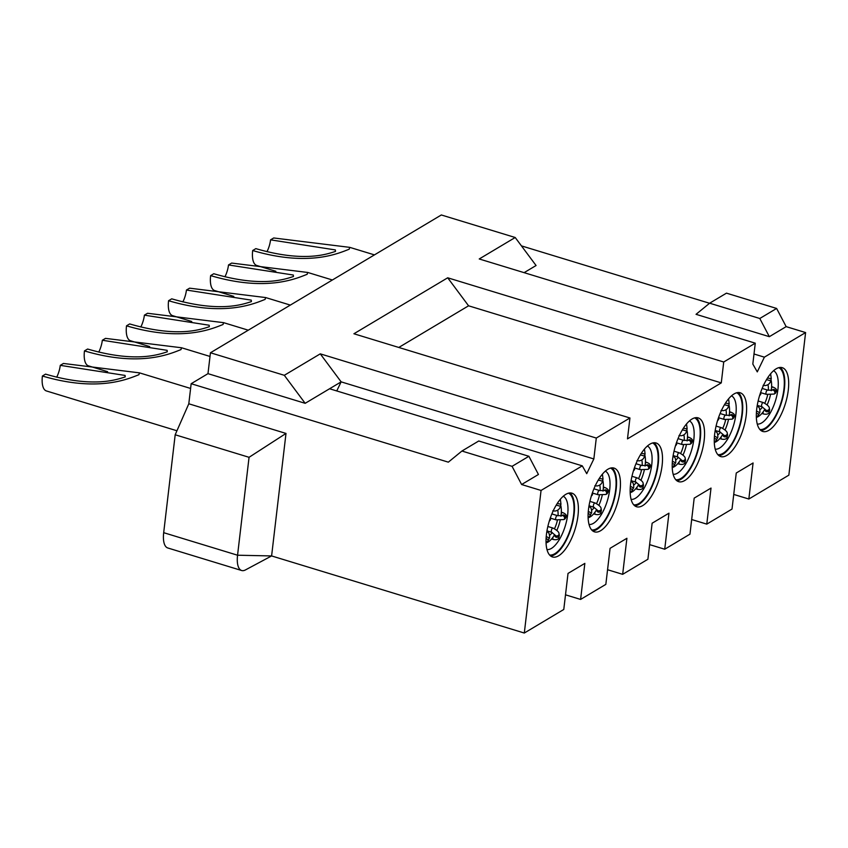 <?xml version="1.0" encoding="UTF-8"?>
<svg xmlns="http://www.w3.org/2000/svg" width="848" height="848" viewBox="0 0 848 848"><rect width="100%" height="100%" fill="white"/><g stroke="black" fill="none" stroke-linecap="round" stroke-linejoin="round"><path stroke-width="1.27" d="M630.477 492.571A22.228 9.01 107 0 0 637.346 486.646L638.332 485.141A22.228 9.01 107 0 0 638.767 484.431M645.052 466.029L645.286 464.057A22.228 9.01 107 0 0 644.84 455.047M640.982 480.116A22.228 9.01 107 0 0 644.279 470.227M641.798 459.966A15.561 6.307 -73 0 1 642.159 465.573M641.523 469.983A15.561 6.307 -73 0 1 638.618 478.473M636.35 482.311A15.561 6.307 -73 0 1 633.763 485.109M654.009 442.741A33.348 13.515 -73 0 1 656.564 473.301A33.348 13.515 -73 0 1 638.83 504.412A33.348 13.515 -73 0 1 634.77 505.8M649.939 444.14A33.348 13.515 -73 0 1 656.066 442.974A33.348 13.515 -73 0 1 661.005 472.071A33.348 13.515 -73 0 1 642.72 505.599A33.348 13.515 -73 0 1 636.604 506.765A33.348 13.515 -73 0 1 631.665 477.657A33.348 13.515 -73 0 1 649.939 444.14M584.844 563.379L580.604 599.43L605.843 584.367L610.083 548.317L626.905 538.279L622.665 574.329L647.904 559.267L652.133 523.216L668.955 513.178L664.726 549.228L689.954 534.166L694.194 498.115L711.016 488.077L706.776 524.128L732.015 509.065L736.255 473.014L753.077 462.976L748.837 499.027L788.852 475.145L805.6 332.564L764.387 357.167L757.275 371.89L752.823 364.068L755.271 343.175L479.237 258.969L515.202 237.504L441.331 214.968L210.442 352.768L284.303 375.304L305.174 403.319L329.575 388.755L582.279 465.849L541.056 490.451L524.308 633.032L563.782 609.468L568.022 573.418L584.844 563.379M329.575 388.755L341.14 381.854L320.268 353.849L596.292 438.056L593.844 458.948L586.731 473.672L582.279 465.849M596.292 438.056L629.937 417.979L353.913 333.762L447.702 277.794L723.726 362.001L721.277 382.893L627.488 438.872L629.937 417.979M723.726 362.001L755.271 343.175M734.061 393.938A33.348 13.515 -73 0 1 740.177 392.772A33.348 13.515 -73 0 1 745.116 421.869A33.348 13.515 -73 0 1 726.842 455.397A33.348 13.515 -73 0 1 720.715 456.563A33.348 13.515 -73 0 1 715.776 427.456A33.348 13.515 -73 0 1 734.061 393.938M692 419.039A33.348 13.515 -73 0 1 698.116 417.873A33.348 13.515 -73 0 1 703.066 446.97A33.348 13.515 -73 0 1 684.781 480.498A33.348 13.515 -73 0 1 678.654 481.664A33.348 13.515 -73 0 1 673.715 452.556A33.348 13.515 -73 0 1 692 419.039M607.889 469.241A33.348 13.515 -73 0 1 614.005 468.075A33.348 13.515 -73 0 1 618.945 497.172A33.348 13.515 -73 0 1 600.66 530.689A33.348 13.515 -73 0 1 594.543 531.866A33.348 13.515 -73 0 1 589.604 502.758A33.348 13.515 -73 0 1 607.889 469.241M565.828 494.342A33.348 13.515 -73 0 1 571.944 493.176A33.348 13.515 -73 0 1 576.884 522.273A33.348 13.515 -73 0 1 558.609 555.79A33.348 13.515 -73 0 1 552.483 556.956A33.348 13.515 -73 0 1 547.543 527.859A33.348 13.515 -73 0 1 565.828 494.342M776.111 368.838A33.348 13.515 -73 0 1 782.238 367.672A33.348 13.515 -73 0 1 787.177 396.769A33.348 13.515 -73 0 1 768.892 430.296A33.348 13.515 -73 0 1 762.776 431.462A33.348 13.515 -73 0 1 757.836 402.355A33.348 13.515 -73 0 1 776.111 368.838M565.51 594.819L580.604 599.43M622.665 574.329L607.56 569.729M664.726 549.228L649.621 544.628M706.776 524.128L691.682 519.527M748.837 499.027L733.732 494.426M786.16 326.639L769.337 336.677L696.049 314.322L709.649 303.192L726.471 293.154L776.62 308.449L786.16 326.639L805.6 332.564M521.446 245.878L709.553 303.266M753.999 353.998L764.387 357.167M524.117 272.653L536.074 265.519L515.202 237.504M320.268 353.849L284.303 375.304M524.308 633.032L271.604 555.938L285.999 433.434L188.797 403.786L191.16 383.709L207.983 373.661L210.442 352.768M188.797 403.786L175.186 434.77L163.685 532.682A22.673 9.19 107 0 0 167.798 547.978L241.659 570.513A22.673 9.19 -73 0 1 237.557 555.217L249.058 457.305L285.999 433.434M191.16 383.709L448.338 462.16L461.927 451.03L512.075 466.336L521.615 484.526L541.056 490.451M521.615 484.526L538.438 474.477L528.898 456.288L478.749 440.992L461.927 451.03M305.174 403.319L207.983 373.661M336.741 390.949L341.14 381.854L593.844 458.948M512.075 466.336L528.898 456.288M175.186 434.77L249.058 457.305M245.825 569.718A22.673 9.19 -73 0 1 245.464 569.92A22.673 9.19 -73 0 1 241.659 570.513M252.683 250.52C308.704 267.067 338.787 253.234 349.206 249.206L349.779 247.362L273.713 237.97L270.565 239.846L335.363 249.927L335.511 251.39C326.385 254.379 303.425 262.477 255.842 248.634L252.683 250.52A22.228 9.01 107 0 0 256.721 265.456L275.844 271.286M270.565 239.846A15.561 6.307 -73 0 1 266.982 251.697M210.633 275.621C266.654 292.168 296.726 278.335 307.146 274.307L307.729 272.462L231.663 263.071L228.504 264.947L293.302 275.028L293.45 276.49C284.334 279.48 261.364 287.578 213.781 273.734L210.633 275.621A22.228 9.01 107 0 0 214.661 290.557L233.783 296.387M228.504 264.947A15.561 6.307 -73 0 1 224.932 276.798M168.572 300.722C224.593 317.269 254.665 303.436 265.085 299.408L265.668 297.563L189.602 288.172L186.443 290.048L251.252 300.128L251.39 301.591C242.274 304.58 219.314 312.679 171.731 298.835L168.572 300.722A22.228 9.01 107 0 0 172.61 315.657L191.722 321.487M186.443 290.048A15.561 6.307 -73 0 1 182.871 301.899M126.511 325.823C182.532 342.369 212.604 328.536 223.024 324.508L223.607 322.664L147.541 313.272L144.393 315.149L209.191 325.229L209.329 326.692C200.213 329.681 177.253 337.78 129.67 323.936L126.511 325.823A22.228 9.01 107 0 0 130.55 340.758L149.672 346.588M144.393 315.149A15.561 6.307 -73 0 1 140.81 326.999M84.461 350.913C140.482 367.47 170.554 353.637 180.974 349.609L181.557 347.765L105.491 338.373L102.332 340.249L167.13 350.33L167.279 351.793C158.163 354.782 135.192 362.88 87.609 349.037L84.461 350.913A22.228 9.01 107 0 0 88.489 365.859L107.611 371.689M102.332 340.249A15.561 6.307 -73 0 1 98.76 352.1M42.4 376.014C98.421 392.571 128.493 378.738 138.913 374.71L139.496 372.866L63.43 363.463L60.272 365.35L125.069 375.431L125.218 376.894C116.102 379.883 93.132 387.981 45.559 374.138L42.4 376.014A22.228 9.01 107 0 0 46.439 390.96L176.946 430.773M60.272 365.35A15.561 6.307 -73 0 1 56.699 377.201M398.783 347.457L468.573 305.799L721.277 382.893M468.573 305.799L447.702 277.794M709.649 303.192L759.797 318.488L776.62 308.449M759.797 318.488L769.337 336.677M738.12 392.539A33.348 13.515 -73 0 1 740.675 423.099A33.348 13.515 -73 0 1 722.952 454.21A33.348 13.515 -73 0 1 718.881 455.599M729.174 415.827L729.397 413.856A22.228 9.01 107 0 0 728.951 404.846M714.599 442.37A22.228 9.01 107 0 0 721.457 436.444L722.454 434.939A22.228 9.01 107 0 0 722.878 434.229M725.093 429.915A22.228 9.01 107 0 0 728.39 420.025M725.92 409.764A15.561 6.307 -73 0 1 726.27 415.372M725.634 419.781A15.561 6.307 -73 0 1 722.729 428.272M720.461 432.12A15.561 6.307 -73 0 1 717.874 434.907M696.07 417.64A33.348 13.515 -73 0 1 698.614 448.2A33.348 13.515 -73 0 1 680.891 479.311A33.348 13.515 -73 0 1 676.821 480.699M687.113 440.928L687.346 438.957A22.228 9.01 107 0 0 686.901 429.947M672.538 467.471A22.228 9.01 107 0 0 679.396 461.545L680.393 460.04A22.228 9.01 107 0 0 680.817 459.33M683.032 455.016A22.228 9.01 107 0 0 686.339 445.126M683.859 434.865A15.561 6.307 -73 0 1 684.209 440.472M683.573 444.882A15.561 6.307 -73 0 1 680.679 453.373M678.411 457.22A15.561 6.307 -73 0 1 675.824 460.008M611.949 467.842A33.348 13.515 -73 0 1 614.503 498.401A33.348 13.515 -73 0 1 596.78 529.512A33.348 13.515 -73 0 1 592.71 530.901M603.002 491.13L603.225 489.158A22.228 9.01 107 0 0 602.78 480.148M588.427 517.672A22.228 9.01 107 0 0 595.285 511.747L596.271 510.242A22.228 9.01 107 0 0 596.706 509.531M598.921 505.217A22.228 9.01 107 0 0 602.218 495.327M599.737 485.067A15.561 6.307 -73 0 1 600.098 490.674M599.462 495.084A15.561 6.307 -73 0 1 596.557 503.574M594.289 507.411A15.561 6.307 -73 0 1 591.703 510.21M569.888 492.942A33.348 13.515 -73 0 1 572.442 523.502A33.348 13.515 -73 0 1 554.719 554.613A33.348 13.515 -73 0 1 550.649 556.002M560.941 516.231L561.175 514.259A22.228 9.01 107 0 0 560.729 505.249M546.366 542.773A22.228 9.01 107 0 0 553.225 536.848L554.221 535.342A22.228 9.01 107 0 0 554.645 534.632M556.86 530.318A22.228 9.01 107 0 0 560.157 520.428M557.687 510.167A15.561 6.307 -73 0 1 558.037 515.775M557.401 520.184A15.561 6.307 -73 0 1 554.507 528.675M552.228 532.512A15.561 6.307 -73 0 1 549.652 535.311M780.181 367.438A33.348 13.515 -73 0 1 782.736 398.009A33.348 13.515 -73 0 1 765.002 429.109A33.348 13.515 -73 0 1 760.942 430.498M771.224 390.727L771.457 388.755A22.228 9.01 107 0 0 771.012 379.745M756.66 417.269A22.228 9.01 107 0 0 763.518 411.344L764.504 409.838A22.228 9.01 107 0 0 764.938 409.128M767.154 404.814A22.228 9.01 107 0 0 770.45 394.924M767.97 384.674A15.561 6.307 -73 0 1 768.33 390.271M767.694 394.68A15.561 6.307 -73 0 1 764.79 403.171M762.522 407.019A15.561 6.307 -73 0 1 759.935 409.807M643.441 484.939L643.155 483.625A2.226 1.643 167.7 0 1 642.922 484.685A2.226 1.643 167.7 0 1 640.622 485.766A2.226 1.643 167.7 0 1 638.809 484.568L639.095 485.893A2.226 1.643 -12.3 0 0 640.908 487.081A2.226 1.643 -12.3 0 0 643.208 485.999A2.226 1.643 -12.3 0 0 643.441 484.939L642.954 487.886C642.116 489.402 640.251 489.868 637.367 489.275A2.226 0.901 -73 0 1 637.134 486.943M649.716 467.492A2.226 1.855 -120.8 0 0 646.632 464.99L645.688 465.552A2.226 1.855 59.2 0 1 647.967 469.368L648.911 468.806A2.226 1.855 -120.8 0 0 649.716 467.492M645.317 463.665A2.226 0.901 -73 0 1 646.642 462.33L645.423 461.959M644.459 449.048L645.095 453.987L641.332 453.33M640.325 454.952L644.416 456.001L645.095 453.987M633.721 469.919A2.226 2.025 -58.7 0 0 634.23 468.361M634.463 467.916L640.187 469.654A2.226 0.901 -73 0 1 639.784 468.16A2.226 0.901 -73 0 1 641.491 465.404L645.688 465.552M631.103 499.355A27.931 11.321 107 0 0 651.762 464.609A27.931 11.321 107 0 0 647.363 446.037M652.578 442.985A32.372 13.123 -73 0 1 657.751 464.545A32.372 13.123 -73 0 1 633.721 504.804M163.685 532.682L237.557 555.217L271.604 555.938L245.464 569.92M736.7 392.783A32.372 13.123 -73 0 1 741.873 414.343A32.372 13.123 -73 0 1 717.832 454.613M715.214 449.154A27.931 11.321 107 0 0 735.884 414.407A27.931 11.321 107 0 0 731.485 395.846M733.838 417.29A2.226 1.855 -120.8 0 0 730.753 414.789L729.81 415.35A2.226 1.855 59.2 0 1 732.078 419.166L733.032 418.605A2.226 1.855 -120.8 0 0 733.838 417.29M729.439 413.464A2.226 0.901 -73 0 1 730.753 412.128L729.545 411.757M718.574 417.714L724.309 419.453A2.226 0.901 -73 0 1 723.906 417.958A2.226 0.901 -73 0 1 725.602 415.202L729.81 415.35M714.334 438.183A2.226 0.721 25.8 0 1 716.412 439.635A2.226 0.721 25.8 0 1 716.465 440.006L714.302 442.592M715.14 430.784L717.196 432.84C718.055 435.808 718.086 437.632 717.291 438.299A2.226 0.721 -154.2 0 0 717.238 437.928A2.226 0.721 -154.2 0 0 714.461 436.254M727.552 434.738L727.266 433.423A2.226 1.643 167.7 0 1 727.043 434.483A2.226 1.643 167.7 0 1 724.733 435.565A2.226 1.643 167.7 0 1 722.92 434.367L723.206 435.681A2.226 1.643 -12.3 0 0 725.019 436.879A2.226 1.643 -12.3 0 0 727.33 435.798A2.226 1.643 -12.3 0 0 727.552 434.738L727.065 437.685C726.227 439.2 724.372 439.667 721.478 439.073A2.226 0.901 -73 0 1 721.245 436.741M715.193 430.466L719.92 431.908A2.226 0.901 -73 0 1 719.507 430.519A2.226 0.901 -73 0 1 720.259 428.325A2.226 0.901 -73 0 1 721.224 427.657C725.369 429.883 727.383 431.802 727.266 433.423M717.832 419.728A2.226 2.025 -58.7 0 0 718.351 418.159M728.58 398.846L729.206 403.786L725.443 403.129M724.436 404.75L728.527 405.8L729.206 403.786M694.639 417.884A32.372 13.123 -73 0 1 699.812 439.444A32.372 13.123 -73 0 1 675.782 479.703M673.164 474.255A27.931 11.321 107 0 0 693.823 439.508A27.931 11.321 107 0 0 689.424 420.937M691.777 442.391A2.226 1.855 -120.8 0 0 688.693 439.889L687.749 440.451A2.226 1.855 59.2 0 1 690.028 444.267L690.972 443.705A2.226 1.855 -120.8 0 0 691.777 442.391M687.378 438.564A2.226 0.901 -73 0 1 688.693 437.229L687.484 436.858M676.524 442.815L682.248 444.553A2.226 0.901 -73 0 1 681.845 443.059A2.226 0.901 -73 0 1 683.541 440.303L687.749 440.451M672.273 463.284A2.226 0.721 25.8 0 1 674.351 464.736A2.226 0.721 25.8 0 1 674.414 465.107L672.252 467.693M673.089 455.885L675.135 457.941C675.994 460.909 676.036 462.732 675.231 463.4A2.226 0.721 -154.2 0 0 675.178 463.029A2.226 0.721 -154.2 0 0 672.4 461.354M685.491 459.839L685.205 458.524A2.226 1.643 167.7 0 1 684.983 459.584A2.226 1.643 167.7 0 1 682.682 460.665A2.226 1.643 167.7 0 1 680.87 459.468L681.156 460.793A2.226 1.643 -12.3 0 0 682.969 461.98A2.226 1.643 -12.3 0 0 685.269 460.899A2.226 1.643 -12.3 0 0 685.491 459.839L685.004 462.785C684.177 464.301 682.311 464.768 679.418 464.174A2.226 0.901 -73 0 1 679.195 461.842M673.142 455.567L677.87 457.008A2.226 0.901 -73 0 1 677.457 455.62A2.226 0.901 -73 0 1 678.199 453.426A2.226 0.901 -73 0 1 679.163 452.758C683.318 454.984 685.332 456.902 685.205 458.524M675.771 444.818A2.226 2.025 -58.7 0 0 676.291 443.26M686.52 423.947L687.145 428.887L683.393 428.229M682.386 429.851L686.477 430.901L687.145 428.887M610.528 468.085A32.372 13.123 -73 0 1 615.701 489.646A32.372 13.123 -73 0 1 591.66 529.905M589.042 524.456A27.931 11.321 107 0 0 609.701 489.709A27.931 11.321 107 0 0 605.313 471.138M607.666 492.593A2.226 1.855 -120.8 0 0 604.582 490.091L603.638 490.653A2.226 1.855 59.2 0 1 605.907 494.469L606.861 493.907A2.226 1.855 -120.8 0 0 607.666 492.593M603.267 488.766A2.226 0.901 -73 0 1 604.582 487.43L603.373 487.059M592.402 493.017L598.126 494.755A2.226 0.901 -73 0 1 597.723 493.26A2.226 0.901 -73 0 1 599.43 490.504L603.638 490.653M588.162 513.485A2.226 0.721 25.8 0 1 590.24 514.937A2.226 0.721 25.8 0 1 590.293 515.308L588.13 517.895M588.968 506.086L591.024 508.143C591.883 511.111 591.915 512.934 591.12 513.602A2.226 0.721 -154.2 0 0 591.056 513.231A2.226 0.721 -154.2 0 0 588.289 511.556M601.38 510.04L601.094 508.726A2.226 1.643 167.7 0 1 600.872 509.786A2.226 1.643 167.7 0 1 598.561 510.867A2.226 1.643 167.7 0 1 596.748 509.669L597.034 510.994A2.226 1.643 -12.3 0 0 598.847 512.181A2.226 1.643 -12.3 0 0 601.147 511.1A2.226 1.643 -12.3 0 0 601.38 510.04L600.893 512.987C600.055 514.503 598.2 514.969 595.307 514.376A2.226 0.901 -73 0 1 595.073 512.044M589.021 505.768L593.748 507.21A2.226 0.901 -73 0 1 593.335 505.821A2.226 0.901 -73 0 1 594.088 503.627A2.226 0.901 -73 0 1 595.052 502.959C599.197 505.185 601.211 507.104 601.094 508.726M591.66 495.02A2.226 2.025 -58.7 0 0 592.18 493.462M602.409 474.149L603.034 479.088L599.271 478.431M598.264 480.053L602.356 481.102L603.034 479.088M568.467 493.186A32.372 13.123 -73 0 1 573.64 514.747A32.372 13.123 -73 0 1 549.599 555.005M546.992 549.557A27.931 11.321 107 0 0 567.651 514.81A27.931 11.321 107 0 0 563.252 496.239M565.605 517.693A2.226 1.855 -120.8 0 0 562.521 515.192L561.577 515.754A2.226 1.855 59.2 0 1 563.856 519.57L564.8 519.008A2.226 1.855 -120.8 0 0 565.605 517.693M561.206 513.867A2.226 0.901 -73 0 1 562.521 512.531L561.312 512.16M550.341 518.107L556.076 519.856A2.226 0.901 -73 0 1 555.673 518.361A2.226 0.901 -73 0 1 557.369 515.605L561.577 515.754M546.101 538.586A2.226 0.721 25.8 0 1 548.179 540.028A2.226 0.721 25.8 0 1 548.243 540.409L546.08 542.996M546.918 531.187L548.963 533.244C549.822 536.212 549.854 538.035 549.059 538.703A2.226 0.721 -154.2 0 0 549.006 538.332A2.226 0.721 -154.2 0 0 546.229 536.657M559.32 535.141L559.033 533.827A2.226 1.643 167.7 0 1 558.811 534.887A2.226 1.643 167.7 0 1 556.511 535.968A2.226 1.643 167.7 0 1 554.687 534.77L554.984 536.095A2.226 1.643 -12.3 0 0 556.786 537.282A2.226 1.643 -12.3 0 0 559.097 536.201A2.226 1.643 -12.3 0 0 559.32 535.141L558.832 538.088C558.005 539.604 556.14 540.07 553.246 539.476A2.226 0.901 -73 0 1 553.013 537.144M546.971 530.869L551.698 532.311A2.226 0.901 -73 0 1 551.285 530.922A2.226 0.901 -73 0 1 552.027 528.728A2.226 0.901 -73 0 1 552.991 528.06C557.136 530.286 559.161 532.205 559.033 533.827M549.599 520.121A2.226 2.025 -58.7 0 0 550.119 518.563M560.348 499.249L560.973 504.189L557.21 503.532M556.214 505.154L560.305 506.203L560.973 504.189M778.75 367.682A32.372 13.123 -73 0 1 783.923 389.243A32.372 13.123 -73 0 1 759.893 429.512M757.275 424.053A27.931 11.321 107 0 0 777.934 389.306A27.931 11.321 107 0 0 773.546 370.746M775.888 392.189A2.226 1.855 -120.8 0 0 772.804 389.688L771.86 390.25A2.226 1.855 59.2 0 1 774.139 394.066L775.083 393.504A2.226 1.855 -120.8 0 0 775.888 392.189M771.489 388.363A2.226 0.901 -73 0 1 772.814 387.027L771.606 386.656M760.635 392.613L766.359 394.352A2.226 0.901 -73 0 1 765.956 392.857A2.226 0.901 -73 0 1 767.663 390.101L771.86 390.25M756.384 413.082A2.226 0.721 25.8 0 1 758.472 414.534A2.226 0.721 25.8 0 1 758.525 414.905L756.363 417.492M757.2 405.683L759.257 407.74C760.115 410.708 760.147 412.531 759.352 413.199A2.226 0.721 -154.2 0 0 759.289 412.828A2.226 0.721 -154.2 0 0 756.511 411.153M769.613 409.637L769.327 408.323A2.226 1.643 167.7 0 1 769.094 409.383A2.226 1.643 167.7 0 1 766.793 410.464A2.226 1.643 167.7 0 1 764.981 409.266L765.267 410.591A2.226 1.643 -12.3 0 0 767.08 411.778A2.226 1.643 -12.3 0 0 769.38 410.697A2.226 1.643 -12.3 0 0 769.613 409.637L769.125 412.584C768.288 414.11 766.422 414.566 763.539 413.972A2.226 0.901 -73 0 1 763.306 411.64M757.253 405.365L761.981 406.807A2.226 0.901 -73 0 1 761.568 405.418A2.226 0.901 -73 0 1 762.31 403.224A2.226 0.901 -73 0 1 763.274 402.556C767.429 404.782 769.443 406.701 769.327 408.323M759.893 394.627A2.226 2.025 -58.7 0 0 760.402 393.059M770.631 373.745L771.267 378.685L767.504 378.028M766.497 379.65L770.588 380.699L771.267 378.685M630.212 488.384A2.226 0.721 25.8 0 1 632.301 489.837A2.226 0.721 25.8 0 1 632.354 490.208L630.191 492.794M631.029 480.986L633.085 483.042C633.944 486.01 633.975 487.833 633.18 488.501A2.226 0.721 -154.2 0 0 633.117 488.13A2.226 0.721 -154.2 0 0 630.34 486.455M631.082 480.668L635.809 482.109A2.226 0.901 -73 0 1 635.396 480.721A2.226 0.901 -73 0 1 636.138 478.526A2.226 0.901 -73 0 1 637.102 477.859C641.258 480.085 643.272 482.003 643.155 483.625M648.911 468.806L650.511 466.485C650.798 464.863 649.515 463.474 646.642 462.33M644.639 455.917C643.897 458.747 642.053 460.39 639.116 460.867L636.922 460.634M640.261 455.058L639.742 455.959M634.421 467.82L634.558 469.654L633.392 470.958M640.187 469.654L647.967 469.368M635.979 463.729L641.491 465.404M374.456 254.888L349.779 247.362M332.395 279.988L307.729 272.462M290.334 305.089L265.668 297.563M248.273 330.19L223.607 322.664M210.007 356.446L181.546 347.765M190.599 388.448L139.496 372.866M733.032 418.605L734.622 416.294C734.919 414.661 733.626 413.273 730.753 412.128M724.309 419.453L732.078 419.166M720.09 413.527L725.602 415.202M717.291 438.299L716.465 440.006M723.704 434.939L722.772 434.812M721.478 439.073L719.825 438.564M719.92 431.908L722.92 434.367M716.083 426.088L721.224 427.657M718.532 417.619L718.68 419.453L717.514 420.756M728.75 405.715C728.008 408.545 726.164 410.188 723.227 410.665L721.044 410.432M724.383 404.856L723.853 405.757M690.972 443.705L692.572 441.384C692.858 439.762 691.565 438.374 688.693 437.229M682.248 444.553L690.028 444.267M678.029 438.628L683.541 440.303M675.231 463.4L674.414 465.107M681.644 460.04L680.721 459.913M679.418 464.174L677.764 463.665M677.87 457.008L680.87 459.468M674.022 451.189L679.163 452.758M676.471 442.72L676.619 444.553L675.453 445.857M686.689 430.816C685.947 433.646 684.113 435.289 681.167 435.766L678.983 435.533M682.322 429.957L681.803 430.858M606.861 493.907L608.451 491.586C608.747 489.964 607.454 488.575 604.582 487.43M598.126 494.755L605.907 494.469M593.918 488.83L599.43 490.504M591.12 513.602L590.293 515.308M597.533 510.242L596.6 510.114M595.307 514.376L593.642 513.867M593.748 507.21L596.748 509.669M589.911 501.391L595.052 502.959M592.36 492.921L592.508 494.755L591.342 496.059M602.578 481.017C601.836 483.848 599.992 485.491 597.056 485.968L594.872 485.724M598.211 480.159L597.681 481.06M564.8 519.008L566.4 516.686C566.687 515.065 565.393 513.676 562.521 512.531M556.076 519.856L563.856 519.57M551.857 513.93L557.369 515.605M549.059 538.703L548.243 540.409M555.472 535.342L554.55 535.215M553.246 539.476L551.592 538.968M551.698 532.311L554.687 534.77M547.85 526.491L552.991 528.06M550.299 518.022L550.447 519.856L549.281 521.16M560.517 506.118C559.775 508.948 557.931 510.591 554.995 511.068L552.811 510.825M556.15 505.26L555.631 506.161M775.083 393.504L776.683 391.193C776.969 389.561 775.687 388.172 772.814 387.027M766.359 394.352L774.139 394.066M762.151 388.426L767.663 390.101M759.352 413.199L758.525 414.905M765.765 409.838L764.832 409.711M763.539 413.972L761.875 413.464M761.981 406.807L764.981 409.266M758.133 400.987L763.274 402.556M760.592 392.518L760.73 394.352L759.564 395.656M770.811 380.614C770.069 383.444 768.224 385.087 765.288 385.564L763.094 385.331M766.433 379.756L765.914 380.657M633.18 488.501L632.354 490.208M637.367 489.275L635.703 488.766M639.593 485.141L638.661 485.014M635.809 482.109L638.809 484.568M631.961 476.29L637.102 477.859"/></g></svg>
